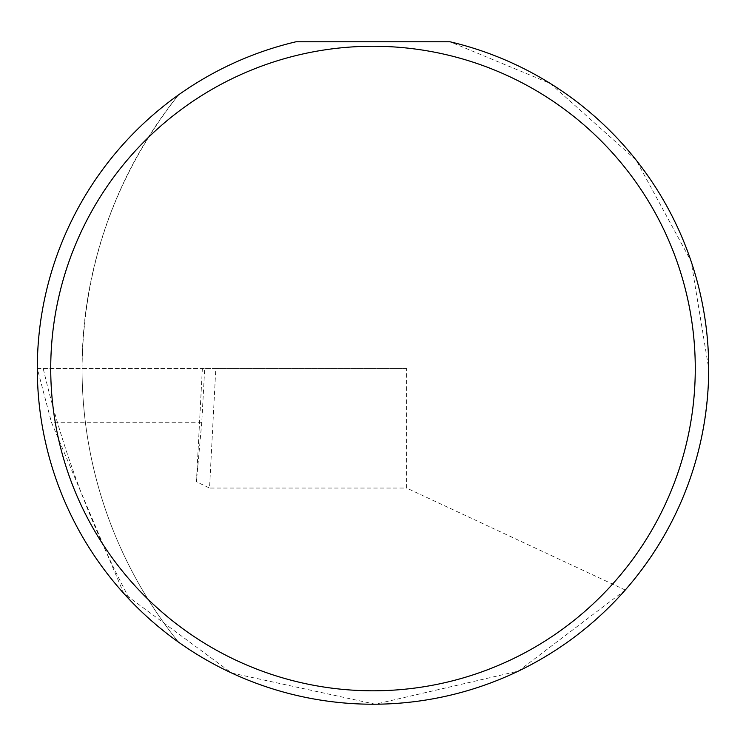 <?xml version="1.0" encoding="UTF-8"?>
<svg xmlns="http://www.w3.org/2000/svg" width="746" height="746" viewBox="0 0 746 746"><rect width="100%" height="100%" fill="white"/><g stroke="black" fill="none" stroke-linecap="round" stroke-linejoin="round"><path stroke-width="0.56" stroke-dasharray="3.73 2.8" d="M37.3 368.524L43.231 368.524A948.837 948.837 0 0 0 130.364 600.521A335.7 335.7 0 0 0 178.462 642.12A436.41 436.41 0 0 1 82.06 368.524C83.132 266.387 115.266 175.189 178.462 94.938A335.7 335.7 0 0 0 178.462 642.12A436.41 436.41 0 0 1 178.462 94.938C214.214 69.63 253.388 51.912 295.994 41.776L450.006 41.776L550.362 83.505L636.198 160.148L691.104 261.277L708.7 368.524C707.656 452.44 679.839 526.275 625.26 590.021L518.451 671.083L375.285 704.224L231.67 673.032L123.771 593.424L51.418 422.236L37.3 368.524L204.702 368.524L202.362 368.524L196.431 481.674L201.774 422.236L204.702 368.524M215.799 368.524L202.362 368.524L196.422 481.776L209.542 488.043L215.799 368.524L406.57 368.524L406.57 488.043L209.542 488.043M625.26 590.021L406.57 488.043M406.57 368.524L43.231 368.524M201.774 422.236L51.418 422.236"/><path stroke-width="1.12" d="M695.272 368.524A322.272 322.272 0 0 0 373 46.252A322.272 322.272 0 0 0 50.728 368.524A322.272 322.272 0 0 0 373 690.796A322.272 322.272 0 0 0 695.272 368.524M450.006 41.776A335.7 335.7 0 0 1 373 704.224A335.7 335.7 0 0 1 295.994 41.776L450.006 41.776M123.771 593.424L130.364 600.521"/></g></svg>
